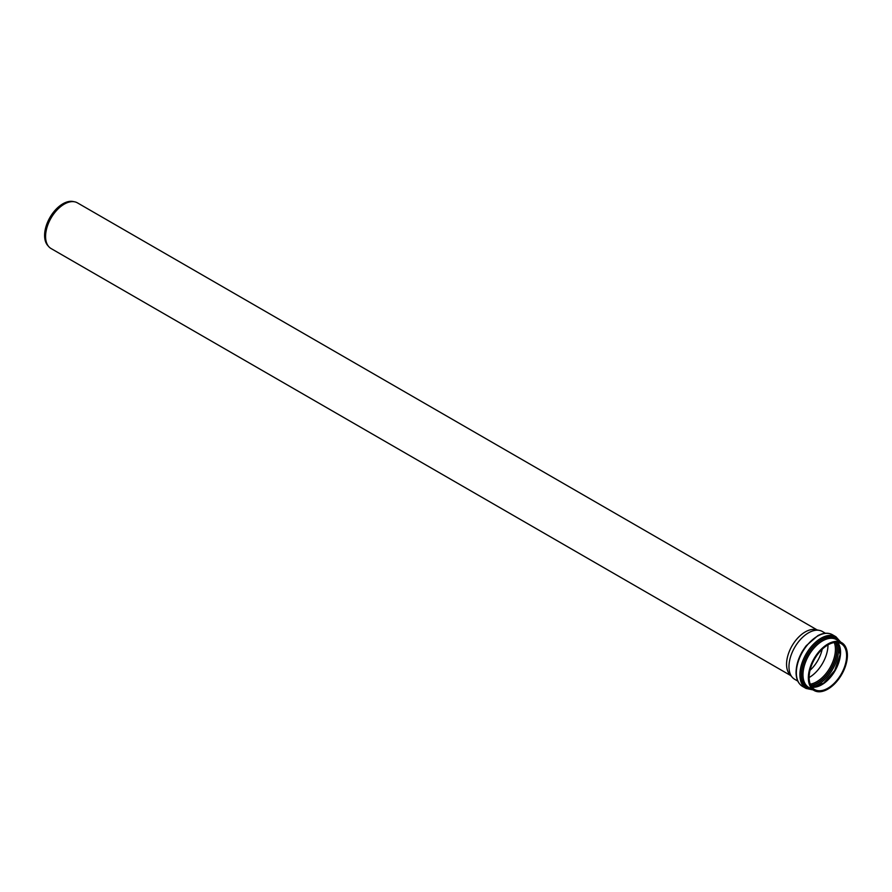 <?xml version="1.0" encoding="UTF-8"?>
<svg xmlns="http://www.w3.org/2000/svg" width="892" height="892" viewBox="0 0 892 892"><rect width="100%" height="100%" fill="white"/><g stroke="black" fill="none" stroke-linecap="round" stroke-linejoin="round"><path stroke-width="1.34" d="M797.805 681.109L794.694 679.303A27.619 15.945 -60 0 1 792.319 677.362A27.619 15.945 -60 0 1 788.974 666.659A27.619 15.945 -60 0 1 799.343 640.757A27.619 15.945 -60 0 1 819.436 630.399A27.619 15.945 -60 0 1 822.301 631.469L825.423 633.275M808.342 677.853A27.619 15.945 -60 0 1 820.395 650.056A27.619 15.945 -60 0 1 841.68 642.664A27.619 15.945 -60 0 1 841.68 674.542A27.619 15.945 -60 0 1 814.062 690.486A27.619 15.945 -60 0 1 808.342 677.853M827.988 644.871A26.504 15.298 -60 0 1 809.133 677.519M809.133 677.396A26.504 15.298 -60 0 1 820.707 650.725A26.504 15.298 -60 0 1 841.123 643.623A26.504 15.298 -60 0 1 841.123 674.229A26.504 15.298 -60 0 1 814.619 689.527A26.504 15.298 -60 0 1 809.133 677.396M792.319 677.362L789.754 674.463A26.37 15.22 -60 0 1 786.554 664.25A26.37 15.22 -60 0 1 796.456 639.519A26.37 15.22 -60 0 1 815.645 629.618L819.436 630.399M790.758 675.59L51.045 248.522A26.37 15.22 -60 0 1 48.781 246.66A26.37 15.22 -60 0 1 45.581 236.447A26.37 15.22 -60 0 1 55.482 211.716A26.37 15.22 -60 0 1 74.672 201.826A26.37 15.22 -60 0 1 77.414 202.852L817.128 629.919M48.781 246.66L47.744 245.49A25.857 14.93 -60 0 1 44.6 235.466A25.857 14.93 -60 0 1 54.312 211.214A25.857 14.93 -60 0 1 73.133 201.514L74.672 201.826M822.19 649.242A24.965 14.417 -60 0 1 810.025 670.316M802.867 650.536A27.619 15.945 120 0 0 801.44 653M814.062 690.486L808.709 687.398A27.619 15.945 -60 0 1 802.99 674.753A27.619 15.945 -60 0 1 815.043 646.968A27.619 15.945 -60 0 1 836.328 639.564L841.68 642.664M839.194 641.225A28.544 16.48 120 0 0 816.492 643.623A28.544 16.48 120 0 0 801.596 674.709A28.544 16.48 120 0 0 811.575 689.059M812.244 689.438A28.923 16.703 -60 0 1 801.295 674.843A28.923 16.703 -60 0 1 816.849 642.931A28.923 16.703 -60 0 1 839.851 641.604M811.854 687.052A28.856 16.658 120 0 0 832.626 669.323A28.856 16.658 120 0 0 837.588 642.463M836.116 642.385A27.897 16.112 -60 0 1 831.4 668.61A27.897 16.112 -60 0 1 811.04 685.803M810.85 685.435A27.462 15.855 120 0 0 831.154 668.476A27.462 15.855 120 0 0 835.692 642.396M834.288 642.541A26.504 15.298 -60 0 1 829.939 667.762A26.504 15.298 -60 0 1 810.271 684.153M811.943 687.174A26.504 15.298 120 0 0 835.068 670.728A26.504 15.298 120 0 0 837.744 642.485M796.355 672.758A29.849 17.238 -60 0 1 809.39 642.708A29.849 17.238 -60 0 1 832.392 634.714C828.211 632.473 823.372 632.774 817.886 635.617L806.257 645.685C799.711 654.26 796.3 663.146 796.054 672.323C796.099 679.035 798.262 683.74 802.544 686.416A29.849 17.238 -60 0 1 796.355 672.758M840.665 642.073L835.938 636.765A29.849 17.238 120 0 0 812.935 644.76A29.849 17.238 120 0 0 799.901 674.798A29.849 17.238 120 0 0 806.089 688.457L802.544 686.416M811.898 687.108L823.617 683.161L834.689 670.505L840.108 654.594L837.666 642.474M835.938 636.765L832.392 634.714M806.089 688.457L813.047 689.906"/></g></svg>
